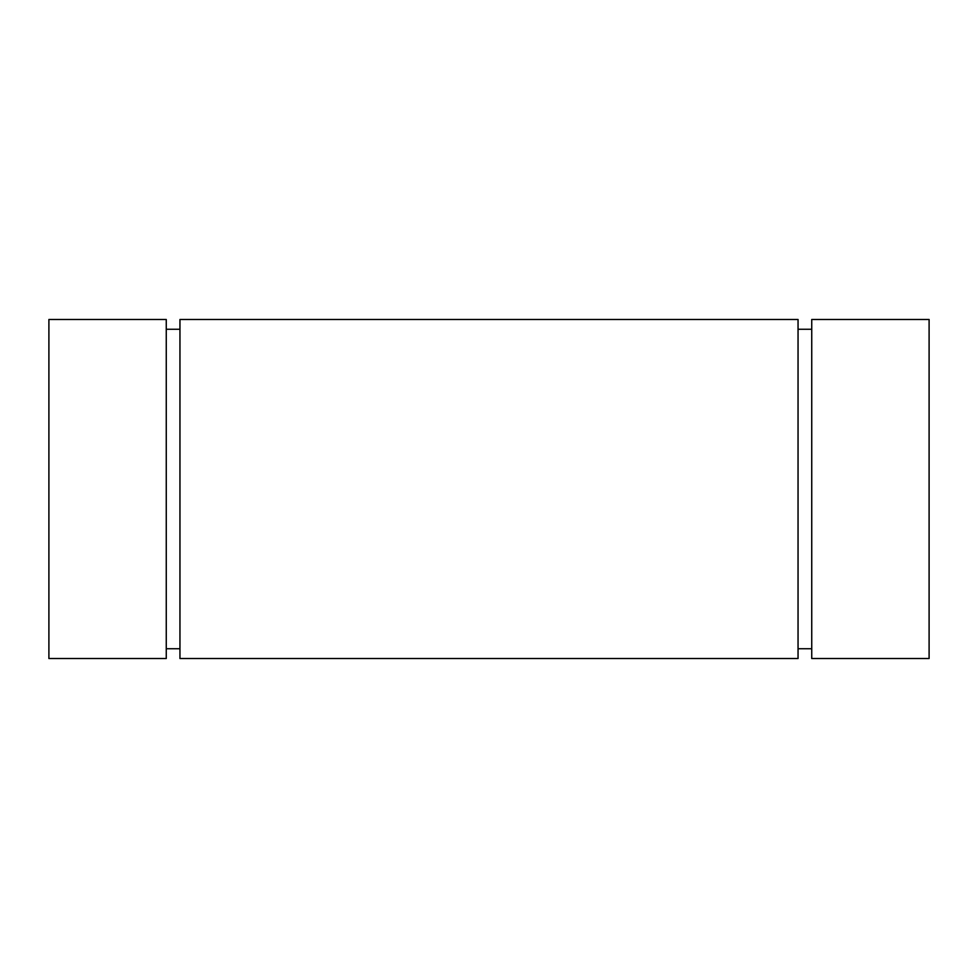 <?xml version="1.0" encoding="UTF-8"?>
<svg xmlns="http://www.w3.org/2000/svg" width="978" height="978" viewBox="0 0 978 978"><rect width="100%" height="100%" fill="white"/><g stroke="black" fill="none" stroke-linecap="round" stroke-linejoin="round"><path stroke-width="1.47" d="M929.1 319.476L811.74 319.476L811.74 658.524L929.1 658.524L929.1 319.476L811.74 319.476L811.74 658.524L811.74 319.476L929.1 319.476L929.1 658.524L929.1 319.476M811.74 329.256L798.048 329.256M798.048 648.744L811.74 648.744M798.048 319.476L179.952 319.476L179.952 658.524L798.048 658.524L798.048 319.476L179.952 319.476L179.952 658.524L179.952 319.476L798.048 319.476L798.048 658.524L798.048 319.476M179.952 329.256L166.26 329.256M166.26 648.744L179.952 648.744M166.26 319.476L48.9 319.476L48.9 658.524L166.26 658.524L166.26 319.476L48.9 319.476L48.9 658.524L48.9 319.476L166.26 319.476L166.26 658.524L166.26 319.476M48.9 658.524L166.26 658.524L48.9 658.524M179.952 658.524L798.048 658.524L179.952 658.524M811.74 658.524L929.1 658.524L811.74 658.524"/></g></svg>
